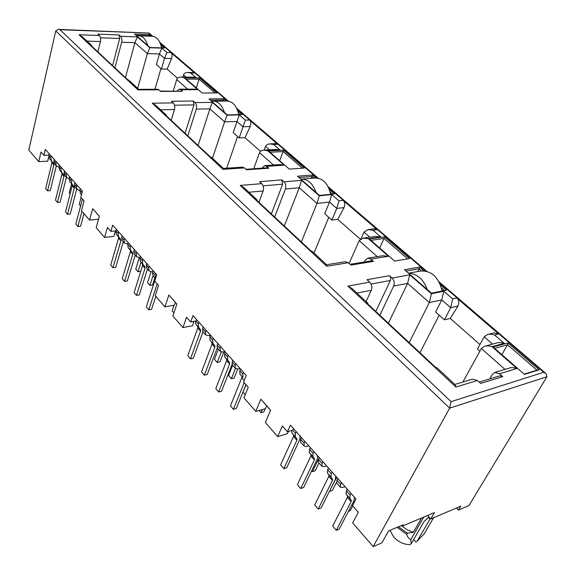 <?xml version="1.0" encoding="UTF-8"?>
<svg xmlns="http://www.w3.org/2000/svg" width="576" height="576" viewBox="0 0 576 576"><rect width="100%" height="100%" fill="white"/><g stroke="black" fill="none" stroke-linecap="round" stroke-linejoin="round"><path stroke-width="0.86" d="M456.43 508.025L458.41 510.077L468.95 505.562L546.926 376.754L546.026 373.586L543.73 372.283L451.037 401.652L449.633 408.168L373.212 546.595L352.663 522.943L358.322 512.222L352.512 505.634L355.99 498.953L290.405 425.153L287.431 431.762L282.362 426.01L277.661 436.615L265.356 422.446L270.619 410.234L260.863 399.175L255.73 411.365L243.95 397.814L248.256 387.295L243.576 381.974L246.218 375.437L192.982 315.533L190.699 321.962L195.998 320.969L196.517 319.514M287.431 431.762L292.838 430.15L293.515 428.652M175.356 302.414L174.398 305.208L164.923 306.842L155.225 295.682L158.558 285.473L154.699 281.095L156.751 274.759L112.673 225.166L110.894 231.372L116.035 230.81L116.446 229.406M115.452 230.875L113.861 236.376L104.609 237.42L96.178 227.714L99.36 216.259L92.664 208.678L89.554 220.097L81.432 210.744L84.046 200.902L80.813 197.23L82.418 191.124L45.331 149.393L43.927 155.362L48.888 155.11L49.212 153.763L48.852 155.311L49.486 158.63L51.638 161.201L51.926 162.72L45.677 188.611L47.585 190.858L50.263 190.656L56.29 165.967M150.97 36.238L149.047 34.582L134.604 34.02L150.084 47.534L164.606 47.959L160.747 44.64M184.817 77.861L202.183 93.024L216.95 92.93L199.512 77.947L184.817 77.861M226.39 101.045L223.747 98.777L208.958 98.942L227.268 114.926L242.129 114.566L237.737 110.794M315.886 177.948L312.48 175.018L297.446 176.206L319.45 195.415L334.505 193.946L329.443 189.598M271.786 153.792L289.332 169.114L304.344 168.034L283.543 150.156L268.574 150.991L271.778 153.792M423.986 270.842L419.587 267.055L404.539 269.712L408.686 273.334M408.701 273.334L427.162 289.454M427.154 289.454L431.467 293.227L446.472 290.16L440.539 285.062M369.382 239.011L394.632 261.065L409.687 258.552L384.451 236.866L369.382 239.011M104.609 237.42L107.438 227.455L110.894 231.372M164.923 306.842L168.89 295.013L176.875 304.142M43.927 155.362L41.004 152.042L38.765 161.64L28.8 150.163L55.75 30.931L58.363 29.405L59.947 29.714L451.037 401.652M190.699 321.962L186.559 317.254L182.93 327.571L172.836 315.958L176.897 304.085L168.89 295.013M166.903 116.359L166.176 115.006L164.7 114.293L210.204 156.802L211.73 157.536M92.664 208.678L99.338 216.317M237.578 136.512L226.678 168.199M239.162 137.909L245.354 120.118L239.321 114.919L233.186 132.61L239.162 137.909L244.98 137.657L260.489 151.315M212.472 158.234L224.626 121.853L236.981 121.486L243.014 126.749L250.214 126.497L244.98 137.657M38.765 161.64L47.707 161.15L48.744 156.802M98.539 219.204L89.554 220.097M194.04 321.336L192.463 325.75L182.93 327.571M266.659 405.842L265.428 408.715L255.73 411.365M260.863 399.175L270.59 410.299M288.396 431.474L287.395 433.692L277.661 436.615M401.926 525.319L402.538 526.003L403.236 524.772L388.577 530.928L381.931 542.851L373.212 546.595M138.636 89.316L128.952 80.28L127.483 79.531L89.532 44.086L91.001 44.856L91.786 46.188M183.982 77.602L196.128 77.681L190.692 72.994L194.731 73.03L170.928 52.596L166.918 52.495L161.827 48.103L149.81 47.758L137.383 36.893L120.535 36.274L119.016 34.92L97.826 34.121L99.331 35.489L78.998 34.74L138.01 89.892L158.875 89.82L160.61 91.404L182.34 91.303L180.59 89.748L197.806 89.683L183.982 77.602L180.965 77.083C178.726 77.148 177.3 77.962 176.695 79.538L173.261 91.008M137.383 36.893L134.921 42.653L125.453 77.638M120.535 36.274C121.788 37.692 122.162 39.679 121.658 42.228L114.919 67.802M97.862 51.869L100.462 41.537L86.976 41.098M190.692 72.994L187.762 72.482C185.53 72.533 184.111 73.339 183.506 74.909L182.851 77.09M177.516 78.242L167.134 69.098L171.569 58.514L164.52 58.37L159.422 53.928L156.391 64.555L161.438 69.026L164.52 58.37L166.918 52.495M160.934 68.587L154.966 89.266M427.608 515.448L430.733 518.962L434.462 512.561L402.538 526.003M455.119 384.718L455.897 387.022L477.432 380.484L480.65 383.422L502.776 376.618L499.565 373.759L516.931 368.489L491.969 346.68C488.657 345.758 486.187 345.629 484.567 346.277L481.356 348.523L462.881 382.025M479.858 351.23L477.432 349.078L484.164 336.816L487.426 334.562C488.995 333.958 491.371 334.094 494.568 334.98L498.65 333.914L456.797 297.986C458.957 299.743 459.338 302.436 457.942 306.058L450.281 318.449L479.923 344.549M439.2 315.194L419.962 352.728M444.42 319.817L450.706 307.67L441.799 299.909L435.629 312.026L444.42 319.817L450.281 318.449M409.176 342.655L429.307 302.573L431.388 293.753L409.723 274.824L392.069 278.042C394.236 280.382 394.783 283.046 393.696 286.042L407.599 283.399L409.723 274.824M388.375 323.23L407.599 283.399L429.307 302.573L441.799 299.909L443.794 291.211L431.388 293.753M379.836 315.245L393.696 286.042M392.069 278.042L389.412 275.681L366.984 279.706L369.641 282.132C371.83 284.522 372.377 287.244 371.29 290.304L366.077 301.594M455.126 384.703L437.011 367.798L435.708 367.438L366.336 302.638L367.711 303.106L368.194 304.373M499.565 373.759L494.676 372.449L492.322 374.443L489.794 378.893M389.412 275.681C390.722 277.07 391.046 278.669 390.384 280.469L375.79 311.465M428.954 517.054L424.102 521.496L411.293 543.607L410.796 539.611C408.91 538.877 407.542 537.12 406.699 534.348L407.369 533.182L413.338 532.318L407.009 529.682L401.328 525.571M413.338 532.318L421.596 517.982M410.796 539.611L423.821 517.046M411.293 543.607L409.925 544.601C403.978 544.615 398.585 542.11 393.739 537.077L390.002 530.33M397.152 527.328L406.699 534.348M433.584 517.745L424.246 533.729L417.262 540.972L430.322 518.522M417.262 540.972L415.894 541.958L413.669 539.503M407.369 533.182L398.426 526.788M331.726 194.587L329.501 202.09L324.706 213.718L331.884 220.082L336.766 208.411L338.983 200.844L331.726 194.587L319.277 195.804L301.586 180.353L283.99 181.807L281.822 179.885L259.56 181.685L261.713 183.658L240.228 185.436L326.678 266.242L348.386 262.742L350.957 265.082L373.385 261.41L370.822 259.128L388.49 256.277L368.395 238.723L363.103 238.162L359.172 240.646L349.142 263.426M361.008 238.817L363.967 232.106L367.906 229.637L374.299 228.78L377.172 229.644L343.123 200.412C344.88 201.83 345.19 204.235 344.052 207.612L337.774 219.377L360.331 239.242M328.802 217.354L313.985 252.979M331.884 220.082L337.774 219.377M301.349 241.942L316.98 203.393L299.261 187.754L285.408 188.986L274.666 217.015M284.299 226.008L299.261 187.754L301.586 180.353M364.442 261.972L365.126 260.438L367.776 258.142L370.822 259.128M257.306 200.801L256.673 199.469L255.218 198.85L310.788 250.747L312.257 251.366M258.941 202.327L263.146 190.973L248.911 192.24M281.822 179.885L282.672 184.176L271.354 213.919M239.321 114.919L227.038 115.222L212.321 102.362L195.034 102.607L193.234 101.002L171.432 101.275L173.218 102.902L152.237 103.198L223.013 169.351L244.426 167.882L246.514 169.79L268.733 168.228L266.638 166.356L284.191 165.154L267.667 150.718L263.743 150.156C261.612 150.322 260.201 151.157 259.524 152.669L253.728 168.746M264.204 150.12L265.558 146.383C266.242 144.886 267.646 144.058 269.77 143.899L273.578 144.454L277.697 144.245L275.774 143.59L269.762 143.892M198.065 145.462L209.894 108.857L196.286 109.109L187.834 135.907M262.022 168.163L264.643 165.622L266.638 166.356M171.194 120.362L174.478 109.526L160.567 109.793M193.234 101.002L193.982 104.897L185.076 133.33M119.016 34.92L119.686 38.484L112.586 65.621M149.81 47.758L147.355 53.633L137.65 88.402M161.438 69.026L167.134 69.098M152.755 36.302L148.946 33.048L59.947 29.714M99.331 35.489C100.584 36.929 100.958 38.938 100.462 41.537M78.998 34.74L82.31 36.763M138.01 89.892L138.614 89.33L157.522 89.258M158.875 89.82L157.522 89.266M182.34 91.303L160.236 91.066M180.59 89.748L179.23 89.186L177.106 90.986M197.806 89.683L194.681 89.143L179.46 89.194M196.128 77.681L193.169 77.155L180.965 77.076M194.731 73.03L193.399 72.533L187.762 72.475M170.928 52.596C172.166 53.582 172.382 55.555 171.569 58.514M161.827 48.103L159.422 53.928L147.355 53.633L134.921 42.653L121.658 42.228M195.034 102.607C196.51 104.256 196.927 106.423 196.286 109.109M173.218 102.902C174.694 104.58 175.118 106.783 174.478 109.526M152.237 103.198L155.815 105.365L165.938 114.804M223.013 169.351L223.402 168.43L211.666 157.478M244.426 167.882L242.446 167.134M268.733 168.228L267.523 167.782L245.966 169.286M284.191 165.154L280.08 164.578L264.895 165.607M267.667 150.718L280.051 150.034L276.185 149.465L263.743 150.149M277.697 144.245L249.451 120.002C250.913 121.176 251.172 123.343 250.214 126.497M227.038 115.222L224.626 121.853L209.894 108.857L212.321 102.362M283.99 181.807C285.768 183.758 286.236 186.149 285.408 188.986M261.713 183.658C263.498 185.638 263.974 188.071 263.146 190.973M240.228 185.436L244.102 187.769L256.45 199.274M326.678 266.242L326.614 264.766L312.199 251.309M348.386 262.742L345.348 261.72L326.57 264.722M373.385 261.41L371.534 260.813L350.1 264.305M388.49 256.277L382.889 255.722L367.776 258.142M368.395 238.723L380.866 236.952L375.631 236.39L363.103 238.154M380.866 236.952L373.032 230.198L367.906 229.637M319.277 195.804L316.98 203.393L329.501 202.09L336.766 208.411L344.052 207.612M369.641 282.132L347.918 286.092L352.152 288.619L367.51 302.933M477.432 380.484L472.536 379.123L454.846 384.444M502.776 376.618L499.802 375.833L479.232 382.126M516.931 368.489C513.418 367.51 510.79 367.394 509.054 368.143L495.007 372.362M484.819 346.205L496.93 342.929C498.542 342.31 500.983 342.439 504.245 343.325L494.568 334.98M493.848 332.906L498.65 333.914M457.942 306.058L450.706 307.67L452.678 298.872L443.794 291.211M458.41 510.077L460.742 506.189L430.733 518.962M494.604 348.35L507.521 344.794L536.969 370.152L539.143 369.792L507.881 342.929L493.042 346.99L519.401 369.986M501.898 354.708L507.521 344.794L507.881 342.929M519.394 369.994L524.434 374.393L539.143 369.792M536.969 370.152L524.16 374.155M446.472 290.16L444.506 290.534L441.497 287.95M421.661 270.864L419.177 268.726L419.587 267.055M444.506 290.534L431.446 293.198M406.08 271.058L419.177 268.726L417.823 271.519M407.743 258.876L384.026 238.464L384.451 236.866M370.908 240.35L384.026 238.464L379.692 248.004M332.554 194.134L330.257 192.161M313.92 178.092L312.026 176.465L312.48 175.018M311.299 178.308L312.026 176.465L298.944 177.516M302.4 168.17L283.09 151.546L283.543 150.156M270.05 152.287L283.09 151.546L279.677 160.682M240.199 114.617L238.435 113.098M224.467 101.066L223.279 100.044L223.747 98.777M222.941 101.088L223.279 100.044L210.398 100.202M215.035 92.945L199.044 79.171L199.512 77.947M186.242 79.114L199.044 79.171L196.315 87.905M162.72 47.902L161.359 46.728M149.09 36.166L148.572 35.712L149.047 34.582M135.994 35.237L148.572 35.712L148.45 36.137M51.185 155.981L50.81 157.522L51.444 160.841L53.59 163.418L53.878 164.93L47.585 190.858M70.142 193.91L69.235 192.874L71.575 183.73M56.218 161.64L55.836 163.195L56.39 166.075L58.831 167.105M56.39 166.075L54.41 163.836L53.849 160.949L54.23 159.401M81.454 194.789L80.424 193.622L79.862 190.282L80.273 188.712M82.397 191.102L81.878 193.176M80.424 193.622L81.439 194.839M81.922 211.313L77.89 226.483L75.823 224.057L82.44 199.073M83.966 213.66L80.604 226.202L77.89 226.483M66.37 177.365L60.12 202.205L57.427 202.428L55.469 200.124L61.949 174.074L61.675 172.555L59.53 169.985L58.918 166.666L59.299 165.11M61.315 167.378L60.934 168.934L61.538 172.26L63.677 174.83L63.958 176.342L57.427 202.428M77.018 185.047L76.615 186.624L77.126 189.518L79.805 190.519M77.126 189.518L75.031 187.157L74.52 184.262L74.923 182.693M66.485 173.189L66.089 174.751L66.622 177.646L69.178 178.661M66.622 177.646L64.584 175.342L64.051 172.454L64.44 170.892M80.626 205.927L79.258 204.365L81.065 197.51M71.719 179.078L71.316 180.648L71.899 183.982L69.84 181.649L69.25 178.315L69.646 176.753M69.84 181.649L71.971 184.212L72.238 185.731L65.52 211.939L67.529 214.301L74.297 188.064L74.03 186.538L71.971 184.212M71.899 183.982L74.03 186.538M76.716 189.058L70.229 214.049L67.529 214.301M139.306 35.791L152.417 36.288C156.838 36.742 159.905 40.601 161.611 47.873M137.023 36.13L139.025 35.784C142.906 36.094 145.8 39.319 147.708 45.461M213.646 101.21L226.98 101.038C232.754 101.376 236.693 105.919 238.781 114.646M211.802 101.426L213.278 101.21C218.304 101.383 222.026 105.134 224.438 112.457M301.601 179.1L315.014 178.006C322.841 178.049 328.075 183.485 330.732 194.314M300.852 179.172L301.104 179.143C307.85 178.978 312.826 183.406 316.03 192.434M408.528 273.197L420.271 271.073C431.287 270.353 438.588 276.998 442.166 291.01M408.672 273.319C417.161 273.751 423.36 279.158 427.262 289.548M173.902 312.84L172.123 310.802L174.002 305.28M118.606 231.84L118.138 233.453L115.819 230.839L116.294 234.194L118.368 236.7L118.584 238.234L110.714 265.082L112.961 267.725L115.726 267.343L123.314 241.747M122.17 235.85L121.73 237.506L122.141 240.415L124.488 243.065L127.814 243.965M118.138 233.453L118.606 236.808L120.679 239.306L120.888 240.84L112.961 267.725M141.019 262.21L138.046 271.75L140.738 271.368L142.654 265.262M138.046 271.75L135.749 269.114L139.306 257.63M124.56 238.543L124.085 240.156L124.488 243.065M155.635 273.506L155.11 275.148L155.47 278.503L152.95 275.659L152.582 272.297L153.108 270.662M152.95 275.659L154.966 278.107L155.131 279.641L146.304 306.936L148.752 309.802L157.176 283.91M155.801 296.345L151.56 309.319L148.752 309.802M135.223 255.211L127.339 280.951L124.56 281.362L122.249 278.647L130.421 251.647L130.226 250.114L128.167 247.622L127.728 244.267L128.21 242.647M130.601 245.333L130.111 246.953L130.543 250.315L132.595 252.792L132.79 254.326L124.56 281.362M149.242 266.314L148.723 267.941L149.069 270.857L151.265 271.706L152.784 271.663M149.069 270.857L146.585 268.056L146.441 263.16M136.721 252.23L136.224 253.85L136.598 256.766L140.119 257.616M136.598 256.766L134.186 254.038L133.805 251.122L134.302 249.502M152.993 275.71L149.897 285.336L147.542 282.629L151.027 271.706M149.897 285.336L152.604 284.918L154.85 277.963M142.934 259.222L142.43 260.842L142.826 264.204L140.378 261.439L139.975 258.077L140.479 256.457M140.378 261.439L142.423 263.909L142.603 265.442L134.107 292.594L136.483 295.38L145.037 268.2L144.864 266.666L142.423 263.909M142.826 264.204L144.864 266.666M147.47 269.057L139.277 294.934L136.483 295.38M262.332 409.565L261.007 412.682L263.794 411.912L265.126 408.802M261.007 412.682L259.063 410.458M202.982 331.819L193.327 358.25L190.476 358.87L187.798 355.716L197.813 327.982L197.705 326.455L195.775 324.094L195.43 321.07M202.255 325.966L203.213 327.146M198.922 322.214L198.324 323.878L198.54 327.233L200.47 329.58L200.57 331.114L190.476 358.87M221.263 351.929L217.224 362.498L219.989 361.872L223.841 351.835M217.224 362.498L214.488 359.359L218.347 349.193M206.071 330.257L205.459 331.927L205.646 334.836L207.821 335.549L210.413 335.326M205.646 334.836L202.831 331.654L202.637 328.745L203.242 327.074M243.554 372.434L242.878 374.126L242.942 377.453L239.897 374.011L239.825 370.678L240.494 368.993M239.897 374.011L241.726 376.258L241.762 377.777L230.458 405.878L233.395 409.334L244.195 382.68M242.942 377.453L241.726 376.258M245.981 384.71L236.275 408.564L233.395 409.334M216.612 342.122L217.75 343.555M217.26 347.954L207.209 374.515L204.35 375.178L201.586 371.93L212.011 344.066L211.925 342.54L210.024 340.214L209.844 336.866L210.463 335.196M213.336 338.429L212.71 340.099L212.882 343.447L214.776 345.766L214.855 347.292L204.35 375.178M235.822 363.73L235.152 365.414L235.253 368.309L237.406 368.942L240.156 368.611M235.253 368.309L232.25 364.918L232.15 362.023L232.805 360.338M245.254 394.632L243.058 392.112L246.046 384.775M220.709 346.73L220.075 348.408L220.212 351.31L222.379 351.986L225.122 351.698M220.212 351.31L217.31 348.026L217.159 345.125L217.793 343.447M235.426 368.489L231.379 378.72L228.557 375.487L232.567 365.278M231.379 378.72L234.151 378.05L237.787 368.899M228.204 355.162L227.556 356.846L227.671 360.18L224.726 356.846L224.597 353.506L225.238 351.828M224.726 356.846L226.591 359.136L226.649 360.655L215.798 388.642L218.65 391.99L229.586 363.982L229.536 362.462L226.591 359.136M227.671 360.18L229.536 362.462M232.013 364.536L221.515 391.277L218.65 391.99M232.718 360.576L231.43 358.79M299.138 434.981L299.988 436.054L299.837 439.337L286.776 467.726L283.874 468.684L280.613 464.854L293.537 436.428L293.594 434.938L291.91 432.842L291.694 430.488M296.215 431.683L295.43 433.397L295.294 436.673L296.971 438.754L296.906 440.244L283.874 468.684M319.212 457.567L312.458 471.658L315.266 470.707L318.982 462.982M312.458 471.658L311.681 470.765M304.963 441.533L304.164 443.246L304.027 446.069L306.115 446.501L308.873 445.932M304.027 446.069L300.586 442.181L300.708 439.344L301.5 437.638M351.065 493.409L350.172 495.13L349.805 498.319L346.046 494.071L346.399 490.874L347.285 489.154M346.046 494.071L347.551 495.972L347.386 497.434L332.676 526.068L336.276 530.309L351.122 501.66L351.295 500.206L347.551 495.972M349.805 498.319L351.295 500.206M353.693 496.368L354.456 497.347L354.06 500.544L339.199 529.142L336.276 530.309M316.699 454.738L317.52 455.782L317.29 459.043L303.667 487.512L300.751 488.534L297.389 484.574L310.874 456.07L310.968 454.586L309.334 452.549L309.535 449.294L310.342 447.581M313.862 451.548L313.049 453.262L312.84 456.509L314.453 458.532L314.359 460.015L300.751 488.534M341.51 482.659L340.646 484.387L340.373 487.166L342.41 487.476L345.161 486.763M340.373 487.166L336.679 482.99L336.938 480.204L337.802 478.483M348.437 511.366L350.251 510.66L352.742 505.886M322.92 461.736L322.085 463.457L321.883 466.258L323.95 466.632L326.7 465.991M321.883 466.258L318.319 462.233L318.506 459.418L319.334 457.704M336.701 477.245L329.501 491.184M329.659 491.371L332.474 490.349L336.434 482.436M332.136 472.104L331.286 473.825L330.998 477.05L327.37 472.946L327.643 469.721L328.486 468M327.37 472.946L328.939 474.919L328.81 476.388L314.726 504.972L318.211 509.062L332.417 480.47L332.554 479.009L328.939 474.919M330.998 477.05L332.554 479.009M334.872 475.186L335.664 476.201L335.354 479.434L321.127 507.974L318.211 509.062M55.75 30.931L449.633 408.168L546.926 376.754M187.603 89.165L176.695 79.538M186.034 77.105L183.506 74.909M481.356 348.523L504.965 369.367M492.545 344.117L484.164 336.816M356.911 293.04L371.29 290.304M390.384 280.469L371.052 284.033M430.099 518.947L428.522 517.262M377.266 256.622L359.172 240.646M369.821 237.211L363.967 232.106M282.672 184.176L263.11 185.839M273.514 165.024L259.524 152.669M269.518 149.832L265.558 146.383M193.982 104.897L174.506 105.206M119.686 38.484L100.498 37.807M543.73 372.283L439.596 282.917M425.822 271.102L328.651 187.718M317.369 178.034L237.06 109.116M227.65 101.045L160.164 43.128M152.186 36.281L148.673 33.264M280.051 150.034L273.578 144.454M249.451 120.002L245.354 120.118M373.032 230.198L377.172 229.644M343.123 200.412L338.983 200.844M347.918 286.092L455.897 387.022M491.969 346.68L504.245 343.325M456.797 297.986L452.678 298.872M53.878 164.93L51.926 162.72M53.59 163.418L51.638 161.201M51.444 160.841L49.486 158.63M50.81 157.522L48.852 155.311M55.836 163.195L53.849 160.949M81.979 192.679L79.862 190.282M63.958 176.342L61.949 174.074M63.677 174.83L61.675 172.555M61.538 172.26L59.53 169.985M60.934 168.934L58.918 166.666M76.615 186.624L74.52 184.262M66.089 174.751L64.051 172.454M71.316 180.648L69.25 178.315M74.297 188.064L72.238 185.731M120.888 240.84L118.584 238.234M120.679 239.306L118.368 236.7M118.606 236.808L116.294 234.194M124.085 240.156L121.73 237.506M155.11 275.148L152.582 272.297M155.477 278.683L154.966 278.107M132.79 254.326L130.421 251.647M132.595 252.792L130.226 250.114M130.543 250.315L128.167 247.622M130.111 246.953L127.728 244.267M148.723 267.941L146.232 265.133M136.224 253.85L133.805 251.122M142.43 260.842L139.975 258.077M145.037 268.2L142.603 265.442M200.57 331.114L197.813 327.982M200.47 329.58L197.705 326.455M198.54 327.233L195.775 324.094M198.324 323.878L195.775 321.005M205.459 331.927L202.637 328.745M242.878 374.126L239.825 370.678M244.174 380.506L241.762 377.777M214.855 347.292L212.011 344.066M214.776 345.766L211.925 342.54M212.882 343.447L210.024 340.214M212.71 340.099L209.844 336.866M235.152 365.414L232.15 362.023M220.075 348.408L217.159 345.125M227.556 356.846L224.597 353.506M229.586 363.982L226.649 360.655M296.906 440.244L293.537 436.428M296.971 438.754L293.594 434.938M295.294 436.673L291.91 432.842M295.43 433.397L292.615 430.214M304.164 443.246L300.708 439.344M350.172 495.13L346.399 490.874M351.122 501.66L347.386 497.434M314.359 460.015L310.874 456.07M314.453 458.532L310.968 454.586M312.84 456.509L309.334 452.549M313.049 453.262L309.535 449.294M340.646 484.387L336.938 480.204M322.085 463.457L318.506 459.418M331.286 473.825L327.643 469.721M332.417 480.47L328.81 476.388M546.034 373.586L439.013 281.801M426.816 271.339L328.169 186.739M318.175 178.171L236.65 108.252M228.319 101.11L159.811 42.35M148.946 33.048L58.363 29.405M91.001 44.856L82.318 36.756M242.446 167.126L223.394 168.422M487.678 334.498L494.15 332.827"/></g></svg>
